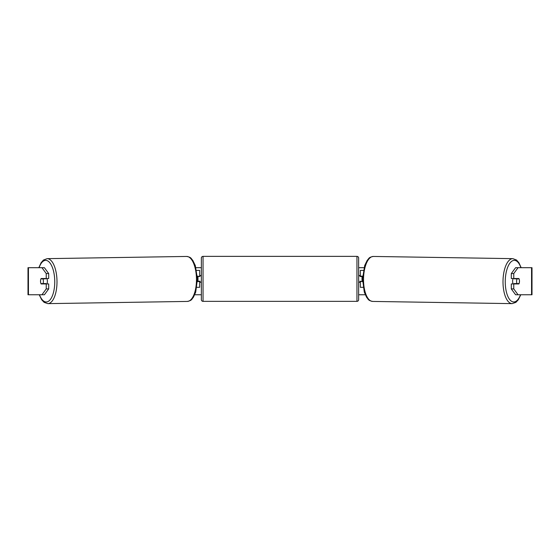 <?xml version="1.0" encoding="UTF-8"?>
<svg xmlns="http://www.w3.org/2000/svg" width="560" height="560" viewBox="0 0 560 560"><rect width="100%" height="100%" fill="white"/><g stroke="black" fill="none" stroke-linecap="round" stroke-linejoin="round"><path stroke-width="0.84" d="M363.405 270.403L360.339 270.403L360.339 276.157L362.67 276.157M363.167 287.315L360.339 287.315L360.339 281.232M362.026 281.568L359.996 281.232L359.996 282.247L358.645 282.247M362.026 281.232L362.026 276.157M362.593 281.568L360.339 281.568M513.191 283.934A3.381 1.428 -89.1 0 1 512.617 281.169A3.381 1.428 -89.1 0 1 513.184 278.523M519.078 278.859A3.381 1.428 -89.1 0 1 519.456 281.232A3.381 1.428 -89.1 0 1 519.022 283.598L516.978 283.598A3.381 1.428 -89.1 0 1 516.6 281.232A3.381 1.428 -89.1 0 1 517.041 278.859L519.064 278.859A3.381 1.428 -90 0 0 518.903 278.523L513.758 278.523L513.758 273.56L511.301 273.56L515.592 267.701L518.042 267.701L513.758 273.56M514.423 278.523A3.381 1.428 -89.1 0 0 514.283 278.817L517.041 278.859M516.187 278.523A3.381 1.428 -89.1 0 1 516.32 278.817L516.593 278.824M516.25 283.584A3.381 1.428 -89.1 0 1 516.068 283.934M514.402 283.934A3.381 1.428 -89.1 0 1 514.22 283.556L516.978 283.598M514.283 278.817L516.32 278.817M195.965 267.701L201.355 267.701M358.645 267.701L364.035 267.701M194.733 294.756L201.355 294.756M358.645 294.756L365.267 294.756M28.441 267.701L28 267.701L28 294.756L28.441 294.756L28.441 267.701L44.408 267.701L48.699 273.56L46.242 273.56L41.958 267.701M41.958 294.756L46.242 288.904L48.699 288.904L44.408 294.756L28.441 294.756M531.559 294.756L531.559 267.701L532 267.701L532 294.756L515.592 294.756L511.301 288.904L511.301 283.934L513.758 283.934L513.758 288.904L518.042 294.756M531.559 267.701L518.042 267.701M519.386 280.049A3.381 1.428 -90 0 1 518.903 283.934L513.758 283.934M513.758 278.523L511.301 278.523L511.301 273.56M511.301 288.904L513.758 288.904M48.699 288.904L48.699 283.934L46.242 283.934L46.242 288.904M46.242 273.56L46.242 278.523L48.699 278.523L48.699 273.56M40.614 280.049A3.381 1.428 -90 0 0 40.523 281.232A3.381 1.428 -90 0 0 41.097 283.934L46.242 283.934M46.242 278.523L41.097 278.523A3.381 1.428 -90 0 0 40.936 278.859L40.922 278.859A3.381 1.428 -90.9 0 0 40.544 281.232A3.381 1.428 -90.9 0 0 40.978 283.598L43.022 283.598A3.381 1.428 -90.9 0 0 43.4 281.232A3.381 1.428 -90.9 0 0 42.959 278.859L40.922 278.859M199.661 276.493L197.33 276.157M199.661 276.157L199.661 270.403L196.595 270.403M196.833 287.315L199.661 287.315L199.661 281.232M197.974 281.568L197.974 276.157M197.407 281.568L199.661 281.568M203.049 256.368A1.694 1.694 0 0 0 201.355 258.062L201.355 299.663A1.694 1.694 0 0 0 203.049 301.357L356.951 301.357A1.694 1.694 0 0 0 358.645 299.663L358.645 258.062A1.694 1.694 0 0 0 356.951 256.368L203.049 256.368L203.049 301.357M362.026 276.493L359.996 276.493L359.996 275.478L358.645 275.478M201.355 275.478L200.004 275.478L200.004 276.493L197.974 276.493M197.974 281.232L200.004 281.232L200.004 282.247L201.355 282.247M46.809 283.934A3.381 1.428 -90.9 0 0 47.383 281.169A3.381 1.428 -90.9 0 0 46.816 278.523M43.022 283.598L45.78 283.556A3.381 1.428 -90.9 0 1 45.598 283.934M43.75 283.584A3.381 1.428 -90.9 0 0 43.932 283.934M43.407 278.824L43.68 278.817A3.381 1.428 -90.9 0 1 43.813 278.523M42.959 278.859L45.717 278.817A3.381 1.428 -90.9 0 0 45.577 278.523M45.717 278.817L43.68 278.817M512.155 303.632L372.687 301.427A22.491 9.506 -89.1 0 1 363.531 278.936A22.491 9.506 -89.1 0 1 373.394 256.445L512.869 258.65A22.491 9.506 90.9 0 0 503.006 281.141A22.491 9.506 90.9 0 0 512.155 303.632L515.893 302.351L518.336 299.74L520.779 294.756M520.52 294.756A20.804 8.792 -89.1 0 1 510.727 300.664A20.804 8.792 -89.1 0 1 505.253 281.169A20.804 8.792 -89.1 0 1 511.266 261.639A20.804 8.792 -89.1 0 1 520.919 267.701M356.951 301.357L356.951 256.368M47.845 303.632L187.313 301.427A22.491 9.506 -90.9 0 0 196.469 278.936A22.491 9.506 -90.9 0 0 186.606 256.445L47.131 258.65A22.491 9.506 89.1 0 1 56.994 281.141A22.491 9.506 89.1 0 1 47.845 303.632L44.107 302.351L41.664 299.74L39.221 294.756M39.48 294.756A20.804 8.792 -90.9 0 0 49.273 300.664A20.804 8.792 -90.9 0 0 54.747 281.169A20.804 8.792 -90.9 0 0 48.734 261.639A20.804 8.792 -90.9 0 0 39.081 267.701M512.869 258.65L516.558 260.05L518.917 262.738L521.178 267.701M373.394 256.445C368.445 257.292 369.096 258.51 367.22 260.337L364.714 265.468L362.558 278.915L364.294 292.124L366.632 297.339C368.452 299.222 367.766 300.419 372.687 301.427M187.313 301.427C192.234 300.419 191.548 299.222 193.368 297.339L195.706 292.124L197.442 278.915L195.286 265.468L192.78 260.337C190.904 258.51 191.555 257.292 186.606 256.445M47.131 258.65L43.442 260.05L41.083 262.738L38.822 267.701"/></g></svg>
